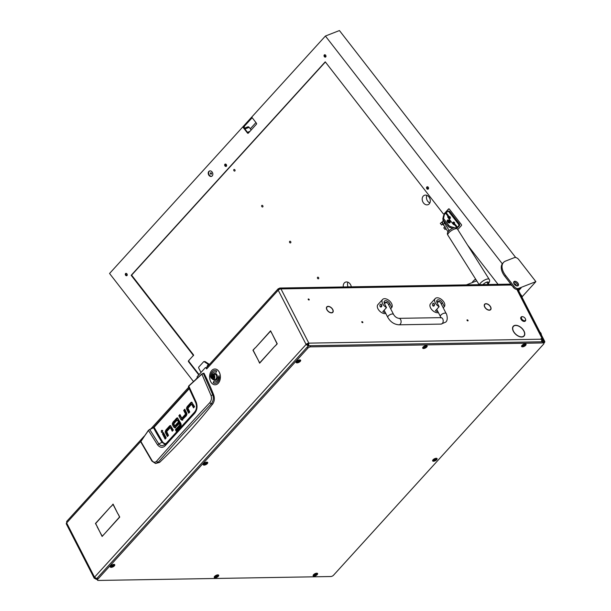 <?xml version="1.0" encoding="UTF-8"?>
<svg xmlns="http://www.w3.org/2000/svg" width="611" height="611" viewBox="0 0 611 611"><rect width="100%" height="100%" fill="white"/><g stroke="black" fill="none" stroke-linecap="round" stroke-linejoin="round"><path stroke-width="0.92" d="M333.048 310.991A3.842 2.284 42.3 0 0 332.636 309.563A3.842 2.284 42.3 0 0 328.359 306.523L328.283 306.355A4.056 2.406 42.3 0 1 332.789 309.563A4.056 2.406 42.3 0 1 333.224 311.068L333.048 310.991M490.877 308.326A3.842 2.284 42.3 0 0 490.465 306.898A3.842 2.284 42.3 0 0 486.196 303.858L486.112 303.682A4.056 2.406 42.3 0 1 490.625 306.898A4.056 2.406 42.3 0 1 491.061 308.402L490.877 308.326M524.612 333.797A7.072 4.201 42.3 0 0 523.848 331.063A7.072 4.201 42.3 0 0 515.875 325.472L515.791 325.296A7.294 4.323 42.3 0 1 524.009 331.063A7.294 4.323 42.3 0 1 524.796 333.873L524.612 333.797M361.842 322.165A0.649 0.382 42.3 0 0 362.789 322.15A0.649 0.382 42.3 0 0 361.842 322.165M467.064 320.385A0.649 0.382 42.3 0 0 468.011 320.37A0.649 0.382 42.3 0 0 467.064 320.385M308.227 299.497A0.649 0.382 42.3 0 0 309.174 299.482A0.649 0.382 42.3 0 0 308.227 299.497M206.442 367.898L205.953 367.906L206.663 368.937A2.154 1.275 42.3 0 1 206.648 367.455L278.15 288.804L278.845 288.529L279.296 289.408M517.822 290.278L518.166 289.904L517.227 290.149A2.154 0.924 -27.2 0 1 517.983 290.446L544.073 341.221A2.154 0.924 152.8 0 1 543.737 342.175L544.592 342.374L543.859 343.176M140.629 441.57L66.652 522.947L94.522 577.181A2.154 0.924 152.8 0 0 94.186 578.143L66.316 523.91A2.154 0.924 -27.2 0 1 66.652 522.947L66.698 521.412L144.211 436.139M333.041 311.236L333.224 311.327A4.056 2.406 42.3 0 1 332.819 312.343A4.056 2.406 42.3 0 1 328.214 311.411L328.298 311.312A3.842 2.284 42.3 0 0 332.659 312.198A3.842 2.284 42.3 0 0 333.041 311.236M485.882 308.41L485.783 308.486A4.056 2.406 42.3 0 1 484.645 304.217A4.056 2.406 42.3 0 1 485.844 303.69L485.936 303.866A3.842 2.284 42.3 0 0 484.806 304.362A3.842 2.284 42.3 0 0 485.882 308.41M490.877 308.57L491.061 308.662A4.056 2.406 42.3 0 1 490.656 309.678A4.056 2.406 42.3 0 1 486.05 308.746L486.135 308.647A3.842 2.284 42.3 0 0 490.496 309.533A3.842 2.284 42.3 0 0 490.877 308.57M328.046 311.075L327.947 311.152A4.056 2.406 42.3 0 1 326.816 306.882A4.056 2.406 42.3 0 1 328.008 306.355L328.107 306.531A3.842 2.284 42.3 0 0 326.977 307.028A3.842 2.284 42.3 0 0 328.046 311.075M524.612 334.041L524.796 334.133A7.294 4.323 42.3 0 1 524.062 336.058A7.294 4.323 42.3 0 1 515.684 334.286L515.768 334.194A7.072 4.201 42.3 0 0 523.902 335.913A7.072 4.201 42.3 0 0 524.612 334.041M515.516 333.95L515.417 334.034A7.294 4.323 42.3 0 1 513.271 326.251A7.294 4.323 42.3 0 1 515.524 325.304L515.615 325.472A7.072 4.201 42.3 0 0 513.431 326.396A7.072 4.201 42.3 0 0 515.516 333.95M514.546 284.512A1.619 0.962 -137.7 0 1 515.34 285.238M518.166 289.904A0.718 0.428 42.3 0 0 518.395 289.316L518.273 289.079M516.623 285.864L516.44 285.505A2.872 1.703 42.3 0 0 513.805 283.321M278.845 288.529L278.219 290.217A2.154 0.924 -27.2 0 1 280.968 288.904L279.838 288.033L509.673 284.146A2.154 1.466 89 0 1 510.88 285.024L511.705 285.589L511.094 284.398M541.392 341.793A2.154 1.466 -91 0 0 541.384 339.204L541.086 338.631L541.613 338.624L542.499 340.35A0.718 0.428 42.3 0 0 543.324 340.923L517.227 290.149M523.627 336.44A7.294 4.323 42.3 0 0 523.826 335.997M513.355 326.48A7.294 4.323 42.3 0 0 512.935 326.717M542.797 341.877L542.545 341.778A0.718 0.428 -137.7 0 1 541.72 341.205L542.499 340.35M510.529 283.672L510.04 284.207A0.718 0.428 -137.7 0 1 510.261 284.13M94.186 578.143A2.154 0.924 152.8 0 0 94.934 578.441L95.278 578.059M541.384 339.204L308.838 343.138L308.059 343.993L306.096 344.444L278.219 290.217L206.663 368.937M308.654 346.147L308.838 343.138A2.154 0.924 152.8 0 0 306.096 344.444L94.522 577.181L97.065 578.808M258.063 359.803L252.954 350.202L254.955 348.003L253.16 350.248L258.063 359.803M111.149 506.473L113.066 504.09L117.938 513.943L113.035 504.396L111.149 506.473M97.088 526.315L95.446 523.474L110.866 506.511L95.652 523.52L97.088 526.315M272.101 333.797L270.543 331.124L255.238 347.965L270.574 330.826L272.101 333.797M104.313 534.037L119.527 517.028L118.206 514.103L119.733 517.074L104.313 534.037M274.958 346.047L259.629 363.186L258.216 360.085L259.652 362.888L274.958 346.047M275.24 346.009L277.035 343.764L272.246 334.087L277.241 343.81L275.24 346.009M97.118 526.735L102.144 536.153L104.122 534.251L102.113 536.458L97.302 526.728M205.953 367.906A0.718 0.489 -91 0 0 205.265 367.761L197.33 376.491A0.718 0.489 -91 0 0 197.238 377.491L197.452 377.904M206.319 367.738A0.718 0.489 89 0 1 206.541 367.608L205.548 367.616M308.616 346.07L308.059 344.994L308.418 346.078M308.059 343.993L308.059 344.994M308.448 346.147L307.142 344.428M308.494 346.223L306.096 344.444M96.928 579.037L96.217 579.312L94.934 578.441M279.838 288.033L279.006 288.453L279.311 289.4M279.006 288.453L279.448 289.324M544.073 341.221A2.154 0.924 152.8 0 0 543.324 340.923L542.545 341.778L309.998 345.704L310.594 346.857A2.154 0.924 152.8 0 0 307.852 348.171L97.836 579.19A2.154 0.924 152.8 0 0 97.5 580.152A2.154 0.924 152.8 0 0 98.249 580.45L330.795 576.524A2.154 0.924 152.8 0 0 333.537 575.211L543.546 344.184A2.154 0.924 152.8 0 0 543.889 343.229A2.154 0.924 152.8 0 0 543.141 342.931L310.594 346.857M213.705 394.966L212.781 394.882L203.364 373.443L201.798 374.238L204.043 373.321A215.492 146.686 89 0 1 213.705 394.966C214.828 398.364 214.492 401.366 212.681 403.986A767.271 522.298 89 0 1 159.563 462.428L155.515 463.489L158.058 462.328L156.5 461.305C154.98 462.756 153.468 462.474 151.963 460.465L140.782 441.363L148.572 430.159L153.544 427.723L149.611 429.388M170.851 425.745A2.032 1.382 -91 0 0 170.576 425.974L166.933 429.991L166.314 431.481A1.978 1.344 -91 0 0 166.589 432.863L168.101 435.803M166.933 429.991L165.879 430.007L169.522 425.997A2.032 1.382 89 0 1 170.324 425.6A2.032 1.382 89 0 1 170.484 425.607L173.325 430.06L172.256 431.236L170.438 427.7L171.492 427.685L172.936 430.488M163.87 433.375L163.481 433.802L165.802 438.331M162.495 430.358L162.526 432.298M185.133 409.958L184.743 410.386L186.538 414.166L182.949 418.123L181.895 418.138L185.484 414.189L186.538 414.166M180.298 415.274L179.909 415.701L182.75 420.154M192.114 402.374A2.032 1.382 -91 0 0 191.839 402.603L188.188 406.613L187.577 408.11A1.978 1.344 -91 0 0 187.844 409.492L189.357 412.433M188.188 406.613L187.134 406.636L190.785 402.626A2.032 1.382 89 0 1 191.587 402.221A2.032 1.382 89 0 1 191.747 402.237L194.588 406.682L193.519 407.865L191.701 404.329L192.748 404.306L194.191 407.117M174.807 421.315L173.394 423.675A1.886 1.283 -91 0 0 173.654 424.973L175.678 427.876M178.198 423.331L175.899 425.859L174.853 425.875L177.824 422.606L178.641 424.194L174.815 427.906M177.832 418.054A2.001 1.359 -91 0 0 177.564 418.283L176.075 419.925L176.51 420.788M178.305 419.956L180.856 424.668L179.802 424.691L177.411 420.032L178.465 420.017L177.366 419.971M176.075 419.925L175.021 419.94L176.518 418.298A2.001 1.359 89 0 1 177.305 417.901A2.001 1.359 89 0 1 177.496 417.916L180.902 423.568L181.207 425.126L180.65 426.47L176.251 431.313L175.433 429.724L179.802 424.92L180.856 424.668M180.856 424.905L176.487 429.709L176.93 430.564M159.563 462.428L158.058 462.328L182.964 434.184L211.207 403.863L209.741 402.733C189.929 423.958 172.18 443.487 156.5 461.305M212.681 403.986L211.207 403.863C213.292 401.251 213.819 398.257 212.781 394.882L211.032 395.485C211.88 398.219 211.444 400.64 209.741 402.733M203.692 373.237L203.234 373.321M165.879 430.007L165.268 431.496L166.314 431.481M170.286 427.639L166.696 431.595L168.491 435.376L167.422 436.552L165.535 432.878A1.978 1.344 89 0 1 165.268 431.496M171.34 427.624L170.4 427.639M162.427 433.825L163.496 432.641L166.192 437.896L165.123 439.08L162.427 433.825L163.481 433.802M162.656 430.595L161.472 430.343L161.312 432.076L162.007 432.573L162.495 432.328L162.656 430.595M186.561 413.922L185.507 413.937L183.69 410.401L184.743 410.386M183.69 410.401L184.759 409.225L186.645 412.899A1.978 1.344 89 0 1 186.913 414.281L186.302 415.77L181.849 420.185M181.727 419.238L180.673 419.253L181.994 420.169M180.673 419.253L178.855 415.724L179.909 415.701M178.855 415.724L179.924 414.548L181.742 418.077M187.134 406.636L186.523 408.125L187.577 408.11M191.541 404.268L187.951 408.217L189.754 412.005L188.684 413.181L186.798 409.507A1.978 1.344 89 0 1 186.523 408.125M192.595 404.253L191.663 404.268M173.99 422.216L172.936 422.232L174.433 420.582L175.25 422.178L173.784 423.797L174.693 425.814M174.662 426.936L173.608 426.952L174.998 427.891M173.608 426.952L172.6 424.996A1.886 1.283 89 0 1 172.34 423.69L173.394 423.675M172.936 422.232L172.34 423.69M175.433 429.724L176.487 429.709M177.251 419.971L175.838 421.529L175.021 419.94M140.782 441.363L141.149 441.89L140.782 441.363L148.465 430.48L157.623 444.961C160.258 447.871 162.786 448.107 165.222 445.686L194.489 413.494L194.313 412.417C196.536 409.958 197.048 406.819 195.848 403L188.402 386.847L188.845 385.854L201.829 374.001L211.032 395.485M148.572 430.159L149.748 429.525L158.814 443.892L162.007 442.326L165.253 444.38M165.871 443.708L163.878 443.235L162.579 441.906L162.007 442.326A191.579 130.41 -91 0 1 153.544 427.723L154.193 426.997L153.323 427.624M194.489 413.494C197.078 410.378 197.674 406.689 196.291 402.428L188.807 386.106L201.798 374.238M194.313 412.417L165.184 444.464L162.129 445.801L160.357 445.297L158.814 443.892L157.623 444.961M165.222 445.686L165.184 444.464M525.338 318.69A2.513 1.489 42.3 0 0 522.985 316.765A2.513 1.489 42.3 0 0 521.657 318.751A2.513 1.489 42.3 0 0 524.368 320.737A2.513 1.489 42.3 0 0 525.498 319.049A2.513 1.489 42.3 0 0 525.338 318.69M525.536 319.171A2.872 1.703 -137.7 0 1 525.59 319.309A2.872 1.703 -137.7 0 1 525.429 320.867A2.872 1.703 -137.7 0 1 523.329 320.974A2.872 1.703 -137.7 0 1 521.198 318.973A2.872 1.703 -137.7 0 1 521.183 317.002A2.872 1.703 -137.7 0 1 522.718 316.697A2.872 1.703 -137.7 0 1 522.856 316.735M521.091 317.117A2.872 1.703 42.3 0 0 520.984 317.216A2.872 1.703 42.3 0 0 521.007 319.186A2.872 1.703 42.3 0 0 523.131 321.187A2.872 1.703 42.3 0 0 525.239 321.08A2.872 1.703 42.3 0 0 525.33 320.966M388.275 304.141L388.756 304.614A1.436 0.978 89 0 1 388.955 305.462M390.643 308.746L391.766 307.509A6.102 3.62 42.3 0 0 391.567 303.514A6.102 3.62 42.3 0 0 387.046 299.26A6.102 3.62 42.3 0 0 382.578 299.482A6.102 3.62 42.3 0 0 382.623 303.667A6.102 3.62 42.3 0 0 386.503 307.6L382.807 311.663A6.102 3.62 42.3 0 0 385.312 312.526M382.578 299.482L377.911 304.614A6.102 3.62 42.3 0 0 377.957 308.799A6.102 3.62 42.3 0 0 385.816 313.504M380.852 304.156L381.654 304.736L380.897 307.028A1.436 0.978 89 0 1 380.095 306.447A1.436 0.978 89 0 1 379.989 304.95A1.436 0.978 89 0 1 380.852 304.156A1.436 0.978 89 0 1 381.654 304.736A1.436 0.978 89 0 1 381.753 306.226A1.436 0.978 89 0 1 380.897 307.028M391.766 307.509L389.726 303.545A3.59 2.131 42.3 0 0 387.069 301.04A3.59 2.131 42.3 0 0 384.441 301.17A3.59 2.131 42.3 0 0 384.464 303.629L386.503 307.6M440.882 303.247L441.363 303.728A1.436 0.978 89 0 1 441.57 304.576M443.25 307.86L444.373 306.623A6.102 3.62 42.3 0 0 444.182 302.621A6.102 3.62 42.3 0 0 439.66 298.367A6.102 3.62 42.3 0 0 435.192 298.596A6.102 3.62 42.3 0 0 435.238 302.773A6.102 3.62 42.3 0 0 439.118 306.707L435.422 310.778A6.102 3.62 42.3 0 0 437.927 311.633M435.192 298.596L430.526 303.728A6.102 3.62 42.3 0 0 430.572 307.906A6.102 3.62 42.3 0 0 438.431 312.618M433.459 303.262L434.261 303.843L433.512 306.134A1.436 0.978 89 0 1 432.71 305.553A1.436 0.978 89 0 1 432.603 304.064A1.436 0.978 89 0 1 433.459 303.262A1.436 0.978 89 0 1 434.261 303.843A1.436 0.978 89 0 1 434.368 305.34A1.436 0.978 89 0 1 433.512 306.134M444.373 306.623L442.341 302.651A3.59 2.131 42.3 0 0 439.683 300.154A3.59 2.131 42.3 0 0 437.048 300.284A3.59 2.131 42.3 0 0 437.079 302.743L439.118 306.707M213.835 378.728A2.23 1.512 -91 0 0 214.117 375.612A2.23 1.512 -91 0 0 211.994 375.146A2.23 1.512 -91 0 0 211.49 376.139A2.23 1.512 -91 0 0 211.521 377.781A2.23 1.512 -91 0 0 213.835 378.728M211.505 376.086A2.513 1.711 89 0 1 211.521 376.032A2.513 1.711 89 0 1 212.086 374.917A2.513 1.711 89 0 1 213.079 374.421A2.513 1.711 89 0 1 214.736 376.132A2.513 1.711 89 0 1 214.163 378.95A2.513 1.711 89 0 1 213.17 379.446A2.513 1.711 89 0 1 211.551 377.888A2.513 1.711 89 0 1 211.536 377.835M212.743 378.201L213.499 378.079L213.789 377.056L213.201 375.612L212.445 375.734L212.101 376.773L212.743 378.201M213.308 375.933L213.468 377.926M213.17 379.446L215.064 379.416A2.513 1.711 -91 0 0 216.057 378.919A2.513 1.711 -91 0 0 216.63 376.101A2.513 1.711 -91 0 0 214.973 374.39L213.079 374.421M207.228 366.814L208.076 364.309A0.718 0.489 -91 0 0 207.877 364.08L204.135 361.636A0.718 0.489 -91 0 0 203.646 361.72L198.819 367.028A0.718 0.489 -91 0 0 198.728 368.036L200.996 372.458M208.145 364.446L209.199 364.423L208.076 364.309M207.877 364.08L208.931 364.064L205.189 361.62L204.135 361.636M204.777 361.628A0.718 0.489 89 0 1 205.189 361.62M213.262 379.446A3.59 2.444 -91 0 0 215.026 380.493A3.59 2.444 -91 0 0 217.172 378.499A3.59 2.444 -91 0 0 216.913 374.764A3.59 2.444 -91 0 0 214.904 373.313A3.59 2.444 -91 0 0 213.231 374.413M213.315 379.446A3.59 2.444 -91 0 0 215.049 380.493M219.296 372.198A7.905 5.377 -91 0 0 214.881 368.998A7.905 5.377 -91 0 0 214.858 368.998A7.905 5.377 -91 0 0 210.115 373.39A7.905 5.377 -91 0 0 210.688 381.608A7.905 5.377 -91 0 0 215.103 384.8A7.905 5.377 -91 0 0 215.148 384.8A7.905 5.377 -91 0 0 219.868 380.416A7.905 5.377 -91 0 0 219.296 372.198M215.148 384.8L215.103 384.8A7.905 5.377 -91 0 0 219.815 380.416A7.905 5.377 -91 0 0 219.242 372.198A7.905 5.377 -91 0 0 214.835 368.998L214.881 368.998M213.69 381.539L213.323 382.83A6.461 4.399 -91 0 0 215.103 383.364M219.349 377.629L218.982 375.689L218.371 377.468A5.025 3.422 89 0 1 215.049 381.928A5.025 3.422 89 0 1 213.644 381.516L213.27 382.83A6.461 4.399 -91 0 0 215.072 383.364A6.461 4.399 -91 0 0 219.349 377.629L219.586 377.667M219.005 375.757L218.425 377.461A5.025 3.422 89 0 1 215.103 381.928A5.025 3.422 89 0 1 215.08 381.928M214.881 370.434A6.461 4.399 -91 0 0 210.635 376.177L210.948 378.11L211.406 377.178M210.398 376.147L210.978 378.049M211.635 375.658A5.025 3.422 89 0 1 214.881 371.878L214.935 371.87A5.025 3.422 89 0 1 214.935 371.87A5.025 3.422 89 0 1 216.294 372.259M214.881 371.878A5.025 3.422 89 0 1 216.286 372.29L216.661 370.969A6.461 4.399 -91 0 0 214.858 370.442A6.461 4.399 -91 0 0 210.589 376.177M214.904 373.313A3.59 2.444 -91 0 0 213.178 374.421M211.391 174.059A0.718 0.558 68.6 0 1 210.535 172.951A0.718 0.558 68.6 0 1 211.391 174.059M318.614 278.685A0.901 0.695 68.6 0 1 317.537 277.31A0.901 0.695 68.6 0 1 318.614 278.685M290.721 242.773A0.901 0.695 68.6 0 1 289.645 241.391A0.901 0.695 68.6 0 1 290.721 242.773M262.829 206.862A0.901 0.695 68.6 0 1 261.76 205.479A0.901 0.695 68.6 0 1 262.829 206.862M234.937 170.95A0.901 0.695 68.6 0 1 233.868 169.568A0.901 0.695 68.6 0 1 234.937 170.95M428.54 188.494A0.901 0.695 68.6 0 1 427.448 187.142A0.901 0.695 68.6 0 1 427.937 186.966M226.62 165.757A0.901 0.695 68.6 0 1 225.528 164.405A0.901 0.695 68.6 0 1 226.017 164.222M325.984 56.449A0.901 0.695 68.6 0 1 324.892 55.089A0.901 0.695 68.6 0 1 325.388 54.914M127.256 275.065A0.901 0.695 68.6 0 1 126.156 273.713A0.901 0.695 68.6 0 1 126.653 273.537M450.116 218.356A1.619 1.245 68.6 0 1 449.436 216.615M454.408 223.878A1.619 1.245 68.6 0 1 453.729 222.137M429.854 202.944A5.025 3.88 68.6 0 1 426.89 195.367M429.25 203.853A5.025 3.88 68.6 0 1 428.074 204.67A5.025 3.88 68.6 0 1 423.026 202.226A5.025 3.88 68.6 0 1 423.24 196.116A5.025 3.88 68.6 0 1 424.408 195.306A5.025 3.88 68.6 0 1 429.464 197.743A5.025 3.88 68.6 0 1 429.25 203.853M348.056 286.88A5.025 3.88 68.6 0 1 347.934 282.213M343.321 286.956A5.025 3.88 68.6 0 1 344.291 282.969A5.025 3.88 68.6 0 1 345.459 282.152A5.025 3.88 68.6 0 1 351.287 286.826M248.585 132.847A1.436 1.107 68.6 0 1 247.478 132.312L249.945 131.342M244.316 128.234L247.852 126.851A1.436 1.107 68.6 0 1 249.151 127.332L244.904 128.997L247.478 132.312M249.151 127.332L251.197 129.967M250.289 128.791L255.948 122.567M211.788 176.251A2.872 2.223 68.6 0 1 209.046 174.662A2.872 2.223 68.6 0 1 209.245 171.294A2.872 2.223 68.6 0 1 209.71 170.927M212.254 175.884A2.872 2.223 68.6 0 1 211.582 176.35A2.872 2.223 68.6 0 1 208.695 174.952A2.872 2.223 68.6 0 1 208.817 171.462A2.872 2.223 68.6 0 1 209.489 170.996A2.872 2.223 68.6 0 1 212.376 172.394A2.872 2.223 68.6 0 1 212.254 175.884M517.822 285.856A2.91 1.726 -137.7 0 1 514.622 284.604A2.91 1.726 -137.7 0 1 513.927 281.663A2.91 1.726 -137.7 0 1 514.347 281.381A2.91 1.726 -137.7 0 1 517.54 282.633A2.91 1.726 -137.7 0 1 518.235 285.574A2.91 1.726 -137.7 0 1 517.822 285.856M226.291 166.314A1.26 0.97 68.6 0 1 225.406 164.038M226.391 166.223A1.26 0.97 68.6 0 1 224.886 164.29A1.26 0.97 68.6 0 1 226.391 166.223M428.212 189.051A1.26 0.97 68.6 0 1 427.326 186.775M428.311 188.967A1.26 0.97 68.6 0 1 426.806 187.027A1.26 0.97 68.6 0 1 428.311 188.967M325.663 57.006A1.26 0.97 68.6 0 1 324.769 54.73M325.755 56.915A1.26 0.97 68.6 0 1 324.25 54.982A1.26 0.97 68.6 0 1 325.755 56.915M126.928 275.622A1.26 0.97 68.6 0 1 126.034 273.346M127.019 275.53A1.26 0.97 68.6 0 1 125.515 273.598A1.26 0.97 68.6 0 1 127.019 275.53M535.878 281.633L518.708 259.538A3.59 2.131 42.3 0 0 514.439 257.605L505.518 261.096A14.366 8.523 42.3 0 0 503.472 262.486A14.366 8.523 42.3 0 0 505.603 275.477L514.179 286.521A3.59 2.131 42.3 0 0 518.449 288.453L535.878 281.633L522.054 296.847M503.472 262.486L502.693 263.341A14.366 8.523 42.3 0 0 502.311 263.815A14.366 8.523 42.3 0 0 504.823 276.332L513.408 287.376A3.59 2.131 42.3 0 0 517.677 289.309L521.076 287.98L518.632 290.668M193.473 381.531L109.56 273.484L242.766 126.951L247.486 133.03A0.718 0.558 68.6 0 0 248.303 133.152L256.467 124.17A0.718 0.558 68.6 0 0 256.429 123.193L251.709 117.113L325.403 36.041L339.433 30.55L515.722 257.544M325.403 36.041L502.311 263.815M247.486 133.03L247.906 132.862L243.613 127.34L244.431 126.966M244.469 127.004L243.27 127.416L252.167 117.709M467.552 245.064L498.057 284.344M193.007 355.854L188.532 360.773L193.007 355.854A0.718 0.558 -111.4 0 0 192.969 354.876L131.174 275.317L325.243 61.833L443.242 213.766A0.718 0.558 -111.4 0 0 444.067 213.896L448.535 208.97A0.718 0.558 68.6 0 1 449.352 209.099L461.366 224.565A0.718 0.558 68.6 0 1 461.412 225.551L457.761 229.56M188.959 360.612A0.718 0.558 -111.4 0 0 188.998 361.59L188.578 361.758L198.781 374.894M188.578 361.758A0.718 0.558 68.6 0 1 188.532 360.773M325.373 61.994L131.602 275.149L193.389 354.708A0.718 0.558 68.6 0 1 193.435 355.686M131.602 275.149L131.174 275.317M199.079 374.566L188.998 361.59M444.067 213.896L448.94 208.832M247.906 132.862A0.718 0.558 -111.4 0 0 248.326 133.129M252.06 117.747L251.633 117.197L242.842 126.867L243.27 127.416M517.723 285.887A2.91 1.726 42.3 0 0 516.463 283.199A2.91 1.726 42.3 0 0 513.668 282.206M450.246 218.402A1.184 0.916 68.6 0 1 449.497 216.493M450.093 216.905A1.184 0.916 68.6 0 1 448.81 218.318A1.184 0.916 68.6 0 1 450.093 216.905M454.538 223.924A1.184 0.916 68.6 0 1 453.79 222.014M454.385 222.435A1.184 0.916 68.6 0 1 453.102 223.84A1.184 0.916 68.6 0 1 454.385 222.435M447.405 220.204L447.29 220.334A1.795 1.069 42.3 0 0 447.718 222.144A1.795 1.069 42.3 0 0 449.696 222.923A1.795 1.069 42.3 0 0 449.948 222.748L450.063 222.618A1.795 1.069 -137.7 0 1 448.207 222.351A1.795 1.069 -137.7 0 1 447.405 220.204A1.795 1.069 -137.7 0 1 448.367 220.013A1.795 1.069 -137.7 0 1 448.421 220.029M455.088 224.688L454.622 224.871A2.009 1.55 -111.4 0 0 455.058 224.558L454.676 224.871A1.726 1.023 -137.7 0 1 452.934 223.886L448.13 217.699A1.726 1.023 -137.7 0 1 447.871 216.134A1.726 1.023 -137.7 0 1 447.886 216.126L448.367 215.935A2.009 1.55 -111.4 0 0 447.962 217.463M447.703 216.607A1.963 0.443 142.2 0 0 448.107 216.34M458.456 224.1L459.304 223.763A1.436 1.107 68.6 0 1 459.38 225.726L458.533 226.062A1.436 1.107 -111.4 0 0 458.456 224.1L449.016 211.941A1.436 1.107 -111.4 0 0 447.374 211.696L445.709 213.323A7.179 4.262 42.3 0 0 444.877 213.934A7.179 4.262 42.3 0 0 444.235 215.194L443.655 217.799A2.154 1.275 42.3 0 0 444.159 219.364L443.387 220.22A2.154 1.275 -137.7 0 1 442.876 218.654L443.456 216.05A7.179 4.262 -137.7 0 1 444.098 214.789L444.877 213.934M458.533 226.062L456.516 228.193M459.38 225.726L458.311 226.91A1.963 0.443 -37.8 0 1 456.631 228.254M452.728 228.308L449.65 227.376A2.154 1.275 -137.7 0 1 448.054 226.23L443.387 220.22M447.71 211.459L448.566 211.131A1.436 1.107 68.6 0 1 449.864 211.612L449.016 211.941M459.304 223.763L449.864 211.612M455.447 227.842A7.179 4.262 42.3 0 0 456.852 227.674L457.12 227.536M448.054 226.23L448.825 225.375L444.159 219.364M448.825 225.375A2.154 1.275 42.3 0 0 450.429 226.521L453.843 227.559A7.179 4.262 42.3 0 0 455.065 227.811M449.306 220.456A1.65 0.978 42.3 0 0 448.474 220.036A1.65 0.978 42.3 0 0 447.428 220.624A1.65 0.978 42.3 0 0 448.321 222.19A1.65 0.978 42.3 0 0 449.78 222.603A1.65 0.978 42.3 0 0 450.124 221.541A1.65 0.978 42.3 0 0 449.306 220.456M448.413 222.045A1.367 0.81 42.3 0 0 449.826 222.244A1.367 0.81 42.3 0 0 449.222 220.609A1.367 0.81 42.3 0 0 447.802 220.411A1.367 0.81 42.3 0 0 448.413 222.045M449.459 222.419A1.367 0.81 42.3 0 0 448.711 221.167A1.367 0.81 42.3 0 0 447.664 220.792M450.147 221.594A1.795 1.069 -137.7 0 1 450.162 221.648A1.795 1.069 -137.7 0 1 450.063 222.618M446.183 228.942L445.022 229.43L445.893 228.476M443.044 224.115L441.57 224.985L440.302 223.359L442.547 221.785M444.35 226.039A3.59 2.131 -137.7 0 1 443.036 224.092L442.051 224.695L443.021 224.061M445.931 228.537L445.243 229.255L446.145 228.873M441.784 224.932L442.944 223.718M445.121 226.62L444.029 227.819M442.883 223.733L442.341 224.115M475.656 279.158A10.059 7.767 -111.4 0 0 473.785 280.586M488.785 284.505A10.059 7.767 -111.4 0 0 488.304 283.473M476.832 281.022A8.08 6.24 -111.4 0 0 475.442 281.343L466.399 284.879M470.432 284.81L466.842 284.871M475.404 279.624L475.839 279.448A9.7 7.492 -111.4 0 0 475.404 279.624A9.7 7.492 -111.4 0 0 473.143 281.19A9.7 7.492 -111.4 0 0 472.135 282.633M443.701 220.632A4.598 2.727 42.3 0 0 444.464 223.084L449.009 230.278L449.612 230.179M448.329 231.477L447.84 231.561L449.009 230.278M444.464 223.084L443.296 224.367L447.84 231.561M443.296 224.367A4.598 2.727 -137.7 0 1 442.998 220.754L443.426 220.273M204.127 465.124A2.49 1.069 152.8 0 0 207.137 463.772A2.49 1.069 152.8 0 0 207.19 462.183A2.49 1.069 152.8 0 0 206.824 462.153A2.49 1.069 152.8 0 0 203.295 464.184A2.49 1.069 152.8 0 0 204.127 465.124M215.118 577.83A2.49 1.069 152.8 0 0 218.127 576.478A2.49 1.069 152.8 0 0 218.18 574.89A2.49 1.069 152.8 0 0 217.814 574.859A2.49 1.069 152.8 0 0 214.285 576.899A2.49 1.069 152.8 0 0 215.118 577.83M423.576 348.514A2.49 1.069 152.8 0 0 426.585 347.17A2.49 1.069 152.8 0 0 426.638 345.582A2.49 1.069 152.8 0 0 426.272 345.551A2.49 1.069 152.8 0 0 422.736 347.583A2.49 1.069 152.8 0 0 423.576 348.514M111.171 567.367A2.49 1.069 152.8 0 0 114.188 566.023A2.49 1.069 152.8 0 0 114.242 564.434A2.49 1.069 152.8 0 0 113.875 564.404A2.49 1.069 152.8 0 0 110.339 566.435A2.49 1.069 152.8 0 0 111.171 567.367M297.076 362.873A2.49 1.069 152.8 0 0 300.093 361.521A2.49 1.069 152.8 0 0 300.138 359.932A2.49 1.069 152.8 0 0 299.772 359.902A2.49 1.069 152.8 0 0 296.243 361.933A2.49 1.069 152.8 0 0 297.076 362.873M314.023 576.158A2.49 1.069 152.8 0 0 317.04 574.806A2.49 1.069 152.8 0 0 317.094 573.217A2.49 1.069 152.8 0 0 316.727 573.194A2.49 1.069 152.8 0 0 313.191 575.226A2.49 1.069 152.8 0 0 314.023 576.158M522.481 346.849A2.49 1.069 152.8 0 0 525.498 345.498A2.49 1.069 152.8 0 0 525.552 343.909A2.49 1.069 152.8 0 0 525.177 343.878A2.49 1.069 152.8 0 0 521.649 345.91A2.49 1.069 152.8 0 0 522.481 346.849M433.512 461.244A2.49 1.069 152.8 0 0 436.529 459.892A2.49 1.069 152.8 0 0 436.575 458.303A2.49 1.069 152.8 0 0 436.208 458.281A2.49 1.069 152.8 0 0 432.68 460.312A2.49 1.069 152.8 0 0 433.512 461.244M307.852 348.171L307.257 347.017L97.248 578.037L97.836 579.19M97.5 580.152L96.905 578.999A2.154 0.924 -27.2 0 1 97.248 578.037M307.257 347.017A2.154 0.924 -27.2 0 1 309.998 345.704M543.141 342.931L542.545 341.778A2.154 0.924 -27.2 0 1 543.294 342.076L543.889 343.229M299.153 360.811L297.42 361.567L298.496 361.529L299.153 360.811M297.947 360.925L298.382 360.849M299.321 360.032A1.978 0.848 152.8 0 0 297.313 360.841A1.978 0.848 152.8 0 0 296.572 362.102A1.978 0.848 152.8 0 0 297.336 362.376A1.978 0.848 152.8 0 0 299.352 361.559A1.978 0.848 152.8 0 0 300.085 360.299A1.978 0.848 152.8 0 0 299.321 360.032M524.566 344.787L522.825 345.543L523.902 345.505L524.566 344.787M523.36 344.902L523.787 344.825M524.727 344.001A1.978 0.848 152.8 0 0 522.718 344.818A1.978 0.848 152.8 0 0 521.977 346.078A1.978 0.848 152.8 0 0 522.741 346.353A1.978 0.848 152.8 0 0 524.757 345.536A1.978 0.848 152.8 0 0 525.491 344.276A1.978 0.848 152.8 0 0 524.727 344.001M316.108 574.096L314.367 574.852L315.444 574.821L316.108 574.096M314.902 574.21L315.329 574.134M316.269 573.317A1.978 0.848 152.8 0 0 314.26 574.134A1.978 0.848 152.8 0 0 313.519 575.394A1.978 0.848 152.8 0 0 314.291 575.661A1.978 0.848 152.8 0 0 316.299 574.852A1.978 0.848 152.8 0 0 317.04 573.592A1.978 0.848 152.8 0 0 316.269 573.317M206.205 463.062L204.471 463.818L205.54 463.78L206.205 463.062M204.998 463.176L205.433 463.1M206.373 462.275A1.978 0.848 152.8 0 0 204.364 463.092A1.978 0.848 152.8 0 0 203.623 464.352A1.978 0.848 152.8 0 0 204.387 464.627A1.978 0.848 152.8 0 0 206.396 463.81A1.978 0.848 152.8 0 0 207.137 462.55A1.978 0.848 152.8 0 0 206.373 462.275M113.256 565.312L111.523 566.061L112.592 566.03L113.256 565.312M112.05 565.419L112.485 565.343M113.425 564.526A1.978 0.848 152.8 0 0 111.408 565.343A1.978 0.848 152.8 0 0 110.675 566.603A1.978 0.848 152.8 0 0 111.439 566.878A1.978 0.848 152.8 0 0 113.447 566.061A1.978 0.848 152.8 0 0 114.188 564.801A1.978 0.848 152.8 0 0 113.425 564.526M425.653 346.46L423.919 347.208L424.989 347.178L425.653 346.46M424.446 346.567L424.882 346.49M425.821 345.673A1.978 0.848 152.8 0 0 423.805 346.49A1.978 0.848 152.8 0 0 423.072 347.751A1.978 0.848 152.8 0 0 423.835 348.026A1.978 0.848 152.8 0 0 425.844 347.208A1.978 0.848 152.8 0 0 426.585 345.948A1.978 0.848 152.8 0 0 425.821 345.673M217.195 575.768L215.462 576.524L216.531 576.486L217.195 575.768M215.989 575.883L216.424 575.806M217.363 574.989A1.978 0.848 152.8 0 0 215.355 575.799A1.978 0.848 152.8 0 0 214.614 577.067A1.978 0.848 152.8 0 0 215.377 577.334A1.978 0.848 152.8 0 0 217.386 576.524A1.978 0.848 152.8 0 0 218.127 575.257A1.978 0.848 152.8 0 0 217.363 574.989M435.59 459.182L433.856 459.938L434.925 459.907L435.59 459.182M434.383 459.296L434.818 459.22M435.758 458.403A1.978 0.848 152.8 0 0 433.749 459.22A1.978 0.848 152.8 0 0 433.008 460.48A1.978 0.848 152.8 0 0 433.772 460.747A1.978 0.848 152.8 0 0 435.788 459.938A1.978 0.848 152.8 0 0 436.521 458.678A1.978 0.848 152.8 0 0 435.758 458.403M544.118 341.381L544.684 341.366L518.265 289.958M544.684 341.366A0.718 0.489 89 0 1 544.592 342.374M541.399 334.973A3.231 2.2 -91 0 0 539.971 332.193M540.987 335.21A3.231 2.2 -91 0 0 539.398 332.124M522.122 297.473A3.231 2.2 -91 0 0 520.694 294.693M521.71 297.71A3.231 2.2 -91 0 0 520.129 294.624M189.105 388.252L153.346 427.585L189.196 388.443M510.88 285.024L280.968 288.904L308.838 343.138M510.735 283.939L510.345 284.375M189.211 388.474L154.193 426.997M188.845 385.854L188.593 386.45M169.522 425.997L170.576 425.974M165.535 432.878L166.589 432.863M161.312 432.076L162.366 432.053M190.785 402.626L191.839 402.603M186.798 409.507L187.844 409.492M172.6 424.996L173.654 424.973M177.564 418.283L176.518 418.298M162.579 441.906L154.117 427.288L189.28 388.604M195.925 403.069L196.291 402.428M388.756 304.614L389.726 303.545M441.363 303.728L442.341 302.651M387.809 317.376C390.46 321.966 394.179 324.441 398.96 324.808A3.231 2.2 89 0 0 400.243 324.174A3.231 2.2 89 0 0 400.984 320.546A3.231 2.2 89 0 0 398.853 318.346C396.615 317.957 394.851 316.643 393.56 314.421A3.231 1.39 152.8 0 0 391.292 314.161A3.231 1.39 152.8 0 0 388.313 315.94A3.231 1.39 152.8 0 0 387.809 317.376L384.128 310.212M398.853 318.346L440.943 317.636A3.231 2.2 89 0 1 443.074 319.836A3.231 2.2 89 0 1 442.333 323.463A3.231 2.2 89 0 1 441.05 324.097L445.74 322.104C448.718 319.752 446.313 312.885 446.167 313.535L440.386 302.285A3.231 1.39 152.8 0 0 436.957 302.483M440.829 317.957L440.416 316.49A3.231 1.39 -27.2 0 1 440.928 315.047A3.231 1.39 -27.2 0 1 443.907 313.275A3.231 1.39 -27.2 0 1 446.167 313.535M384.105 302.582L386.595 302.231L387.779 303.171A3.231 1.39 152.8 0 0 384.342 303.377M213.155 376.758L212.101 376.773M213.323 376.162L212.269 376.177M213.476 377.865L212.422 377.888M213.208 377.346L212.154 377.369M207.503 366.508L207.083 366.516M207.129 366.02L207.969 366.004M208.939 364.935L208.099 364.95M192.969 354.876L193.389 354.708M518.449 288.453L517.677 289.309M505.603 275.477L504.823 276.332M514.179 286.521L513.408 287.376M448.451 215.637L446.305 212.88M447.886 216.126L445.709 213.323M457.456 227.239L455.317 224.481M456.852 227.674L454.676 224.871M448.26 215.813L447.733 216.401M442.876 218.654L443.655 217.799M444.235 215.194L443.456 216.05M450.429 226.521L449.65 227.376M453.362 228.086L453.843 227.559M441.638 222.137L442.876 223.733M482.995 284.596A3.521 1.199 -32.3 0 1 483.102 284.482A3.521 1.199 -32.3 0 1 487.387 281.984A3.521 1.199 -32.3 0 1 487.853 283.68A3.521 1.199 -32.3 0 1 487.807 283.725M479.536 284.657A5.675 1.932 -32.3 0 1 480.567 283.015A5.675 1.932 -32.3 0 1 485.524 279.594A5.675 1.932 -32.3 0 1 489.197 279.334L457.456 229.072C455.058 226.101 451.101 228.873 448.688 231.057C447.305 232.524 447.031 233.883 447.855 235.136A5.675 1.932 -32.3 0 1 448.825 232.753A5.675 1.932 -32.3 0 1 453.79 229.331A5.675 1.932 -32.3 0 1 457.456 229.072M298.168 360.895L298.496 361.529M297.824 361.185L298.076 361.681M298.55 360.75L298.825 361.284L298.55 360.75M523.574 344.871L523.902 345.505M523.23 345.162L523.482 345.658M523.963 344.726L524.238 345.261L523.955 344.726M315.116 574.187L315.444 574.821M314.772 574.477L315.024 574.974M315.505 574.035L315.78 574.569L315.505 574.035M205.22 463.146L205.54 463.78M204.868 463.436L205.128 463.932M112.264 565.396L112.592 566.03M111.92 565.687L112.18 566.183M424.66 346.544L424.989 347.178M424.317 346.834L424.576 347.331M425.05 346.391L425.325 346.926L425.05 346.391M216.21 575.852L216.531 576.486M215.859 576.142L216.118 576.647M216.592 575.707L216.867 576.242L216.592 575.707M434.604 459.266L434.925 459.907M434.261 459.564L434.513 460.06M434.986 459.121L435.261 459.655L434.986 459.121M197.345 377.69L195.734 379.462M188.623 387.282L150.955 428.723M96.217 579.312L97.057 579.297M512.728 327.168L513.431 326.396M523.199 336.684L523.902 335.913M326.45 307.6L326.977 307.028M489.976 310.105L490.496 309.533M484.286 304.935L484.806 304.362M332.14 312.771L332.659 312.198M518.395 289.805L517.907 290.347M153.353 427.585L148.465 430.228L140.69 441.768L151.918 461.084L155.515 463.489M188.402 386.847L188.784 385.877L201.767 374.016L203.807 373.168M170.339 427.601L171.393 427.585M182.895 418.161L181.841 418.176M192.656 404.215L191.602 404.23M174.792 425.913L175.846 425.898M177.312 419.94L178.359 419.925M436.72 301.689L439.202 301.345L440.386 302.285M393.56 314.421L387.779 303.171M440.416 316.49L436.735 309.326M398.96 324.808L441.05 324.097M213.415 375.933L212.796 375.941M213.575 377.919L213.033 377.926M203.929 361.575L204.983 361.559M444.319 213.842L443.899 214.01M445.022 229.43L443.754 227.804M487.899 283.886L488.365 283.412C489.739 281.969 490.014 280.609 489.197 279.334M479.139 284.665L447.855 235.136M488.296 284.512L486.791 282.129M541.3 334.278L541.445 335.072M522.031 296.778L522.176 297.572"/></g></svg>
